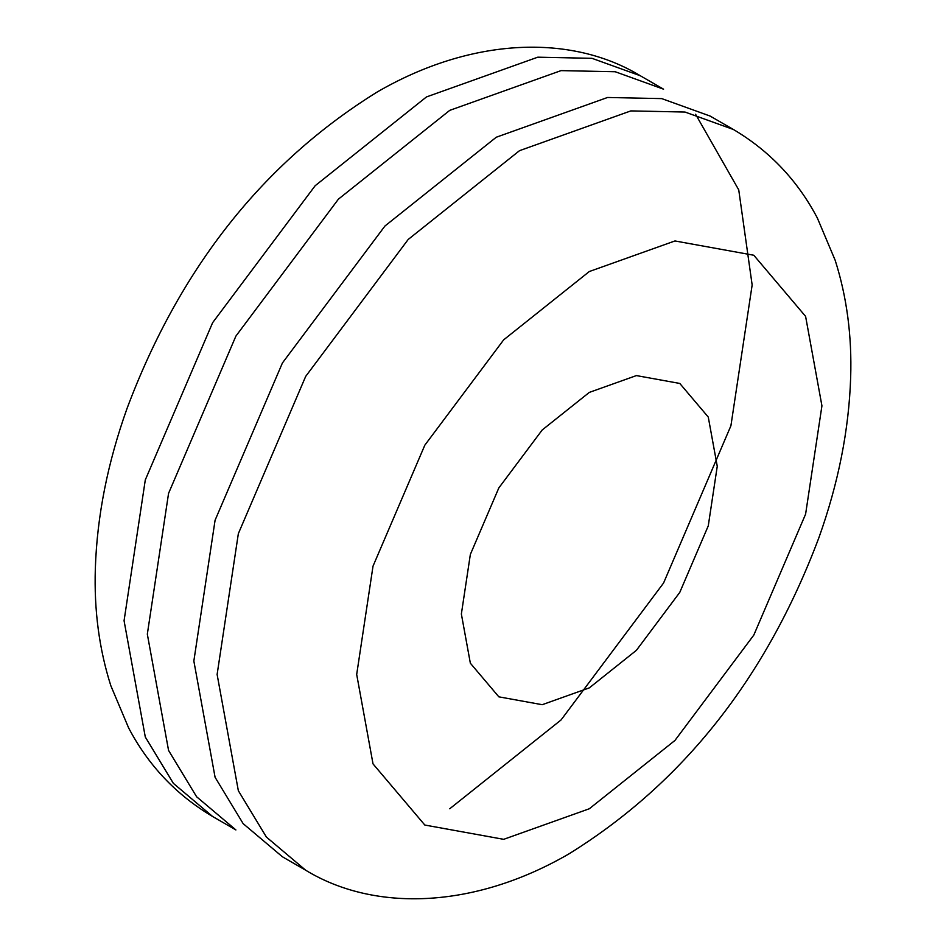 <?xml version="1.0" encoding="UTF-8"?>
<svg xmlns="http://www.w3.org/2000/svg" width="946" height="946" viewBox="0 0 946 946"><rect width="100%" height="100%" fill="white"/><g stroke="black" fill="none" stroke-linecap="round" stroke-linejoin="round"><path stroke-width="1.42" d="M212.637 816.504L235.909 829.938L196.626 796.78L168.565 750.438L147.328 634.151L168.565 493.363L235.897 336.102L338.42 199.145L449.74 110.363L561.049 70.619L615.219 71.742L663.572 89.184L640.312 75.751L591.96 58.321L537.789 57.186L426.48 96.93L315.16 185.723L212.637 322.669L145.294 479.929L124.068 620.73L145.294 737.005L173.366 783.347L212.637 816.504C176.464 795.101 148.463 765.598 128.656 727.982L110.812 685.661C99.164 649.051 94.009 610.028 95.333 568.593C97.048 516.126 107.643 462.677 127.119 408.246C179.705 268.203 263.047 162.795 377.135 92.046C472.503 36.705 571.999 34.139 640.312 75.751M695.594 114.289L738.743 189.886L752.153 284.971L730.915 425.759L663.572 583.02L561.049 719.965L449.74 808.759M733.363 129.472L710.091 116.051L661.739 98.609L607.58 97.473L496.26 137.229L384.951 226.011L282.428 362.957L215.085 520.217L193.847 661.018L215.085 777.293L243.146 823.635L282.428 856.792L305.688 870.225C373.481 911.625 472.965 909.544 568.865 853.931C682.953 783.182 766.295 677.785 818.881 537.742C838.357 483.3 848.952 429.851 850.667 377.395C851.991 335.948 846.836 296.926 835.188 260.316L817.344 217.994C797.537 180.39 769.536 150.875 733.363 129.472L685.01 112.042L630.84 110.907L519.52 150.662L408.211 239.444L305.688 376.39L238.345 533.65L217.119 674.451L238.345 790.726L266.405 837.068L305.688 870.225M589.311 271.526L674.936 240.958L753.796 255.243L805.602 316.39L821.932 405.834L805.602 514.139L753.796 635.109L674.936 740.458L589.311 808.759L503.686 839.327L424.825 825.042L373.02 763.895L356.689 674.451L373.02 566.146L424.825 445.176L503.686 339.827L589.311 271.526M589.311 392.401L542.212 429.969L498.838 487.911L470.351 554.439L461.364 614.013L470.351 663.205L498.838 696.835L542.212 704.699L589.311 687.884L636.41 650.316L679.784 592.373L708.27 525.846L717.257 466.272L708.27 417.08L679.784 383.449L636.41 375.586L589.311 392.401"/></g></svg>
